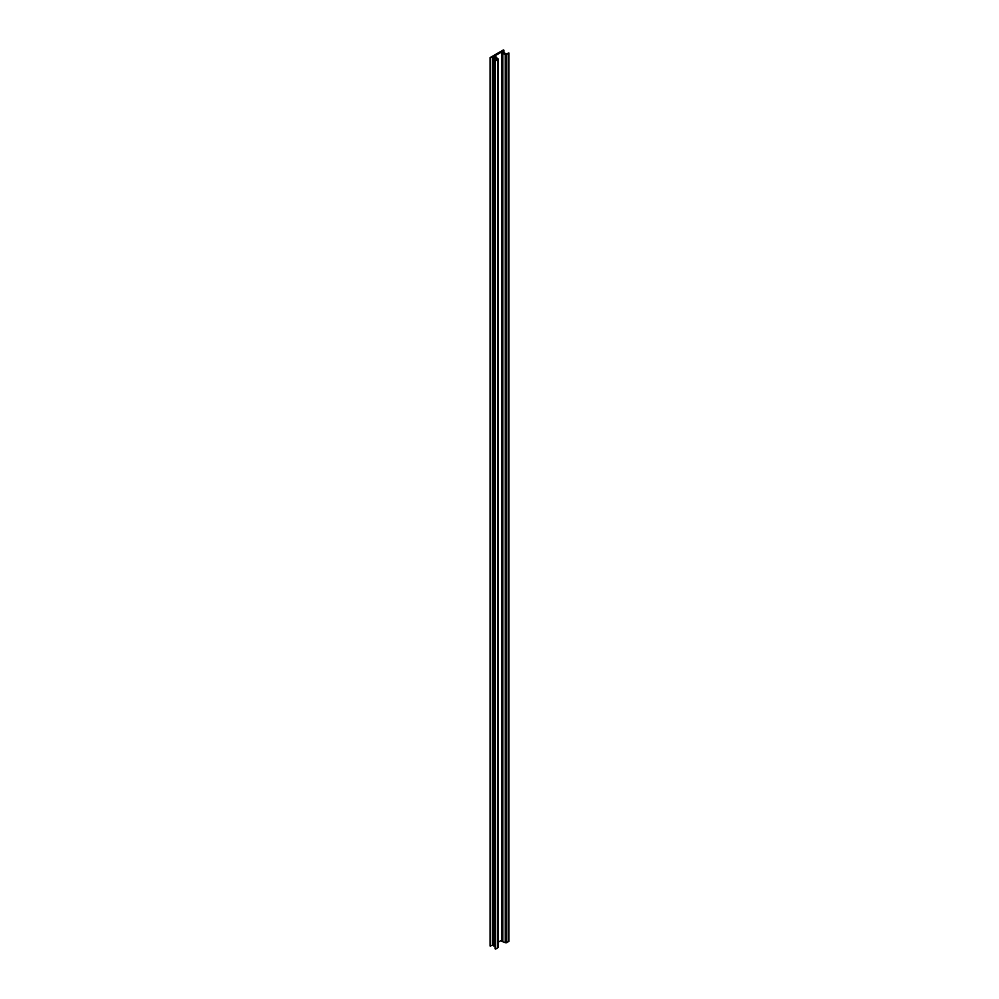 <?xml version="1.0" encoding="UTF-8"?>
<svg xmlns="http://www.w3.org/2000/svg" width="999" height="999" viewBox="0 0 999 999"><rect width="100%" height="100%" fill="white"/><g stroke="black" fill="none" stroke-linecap="round" stroke-linejoin="round"><path stroke-width="1.5" d="M508.903 53.034L505.856 53.859L502.572 51.449L503.321 49.95L490.047 57.655L492.694 57.155L496.915 59.116L495.142 60.602L495.666 949.05L497.789 947.826A1.086 0.624 0 0 0 498.101 947.377L498.101 59.141A1.086 0.624 0 0 0 497.789 58.704L495.304 56.506L493.444 56.693L501.785 51.886L502.559 52.323L501.461 52.959L505.244 54.396A1.086 0.624 0 0 0 506.793 54.396L508.903 53.034M495.167 60.652L495.666 949.05M495.666 60.814L497.789 59.59A1.086 0.624 0 0 0 498.101 59.141M501.461 52.959L501.461 941.195L505.244 942.631A1.086 0.624 0 0 0 506.793 942.631L508.916 941.283M498.101 942.244L501.461 940.309M490.097 945.828L492.694 945.391L495.142 946.29M492.694 57.155L492.694 945.391M494.63 57.767L494.63 946.003M496.028 56.931L496.028 57.692M501.785 51.886L501.785 52.772M502.185 53.384L502.185 941.62M502.847 52.997L502.847 941.233M508.916 53.159L508.916 941.408M495.192 60.664L495.192 948.9M495.442 60.814L495.442 949.05M497.789 59.59L497.789 947.826M503.833 50.212L503.821 52.31M490.097 57.717L490.097 945.953M490.347 57.867L490.347 946.103M490.546 57.88L490.546 946.128M493.743 57.767L493.743 946.003M505.244 54.396L505.244 942.631M506.793 54.396L506.793 942.631M495.142 60.602L495.142 948.838M503.858 50.162L503.858 52.697M490.047 57.655L490.047 945.891M508.953 53.097L508.953 941.345"/></g></svg>
